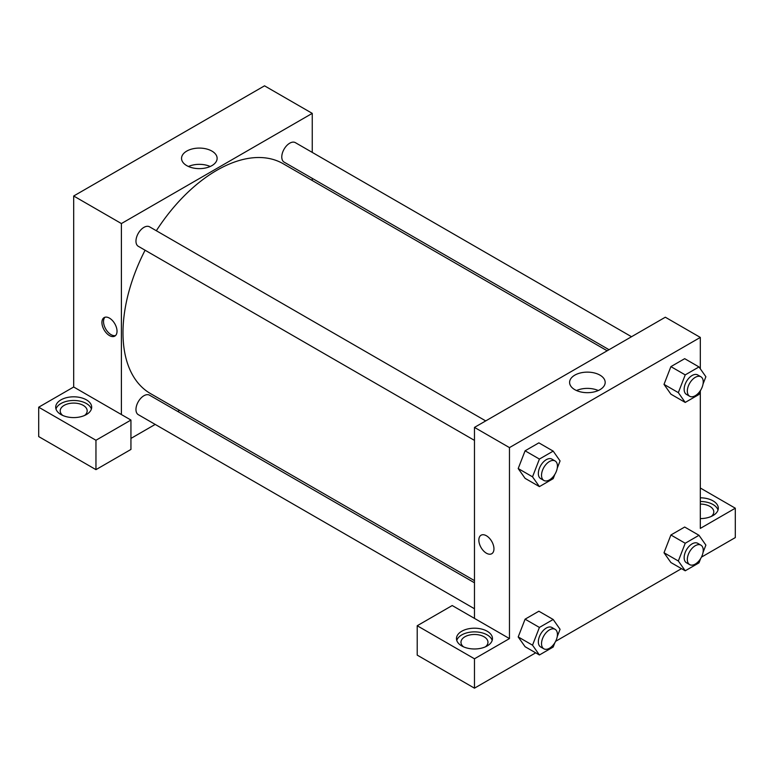 <?xml version="1.0" encoding="UTF-8"?>
<svg xmlns="http://www.w3.org/2000/svg" width="774" height="774" viewBox="0 0 774 774"><rect width="100%" height="100%" fill="white"/><g stroke="black" fill="none" stroke-linecap="round" stroke-linejoin="round"><path stroke-width="1.16" d="M38.7 407.201L38.7 436.584L95.957 469.644L95.957 440.261L38.7 407.201L73.685 387L73.685 196.006L264.534 85.827L312.251 113.372L312.251 152.391M60.962 399.858A17.996 10.391 180 0 1 80.573 397.604A17.996 10.391 180 0 1 91.68 407.201A17.996 10.391 180 0 1 73.685 417.592A17.996 10.391 180 0 1 55.699 407.201A17.996 10.391 180 0 1 60.962 399.858M73.685 387L130.941 420.059L95.957 440.261M91.4 409.04A17.996 10.391 0 0 0 79.074 400.961A17.996 10.391 0 0 0 60.962 403.525A17.996 10.391 0 0 0 55.98 409.04M62.781 415.464A13.497 7.788 180 0 1 60.198 410.878A13.497 7.788 180 0 1 68.528 403.68A13.497 7.788 180 0 1 83.234 405.363A13.497 7.788 180 0 1 87.181 410.878A13.497 7.788 180 0 1 84.589 415.464M130.941 420.059L130.941 449.442L95.957 469.644M312.251 178.368L312.251 180.516M211.912 165.626A17.792 10.275 180 0 1 192.523 167.852A17.792 10.275 180 0 1 181.542 158.36A17.792 10.275 180 0 1 199.334 148.086A17.792 10.275 180 0 1 217.126 158.36A17.792 10.275 180 0 1 211.912 165.626M121.402 414.545L121.402 223.56L73.685 196.006M121.402 223.56L312.251 113.372M210.218 166.487A17.792 10.275 0 0 0 188.44 166.487M179.549 410.355L177.691 411.429M155.197 424.423L130.941 438.423M109.473 335.577A10.681 6.173 60 0 1 102.497 326.164A10.681 6.173 60 0 1 104.132 317.601A10.681 6.173 60 0 1 114.813 323.774A10.681 6.173 60 0 1 114.813 336.109A10.681 6.173 60 0 1 109.473 335.577M104.993 317.243A10.681 6.173 -120 0 0 104.335 325.97A10.681 6.173 -120 0 0 111.079 334.658A10.681 6.173 -120 0 0 115.558 335.539M474.472 440.387L138.294 246.296A11.242 6.492 -60 0 1 138.294 233.313A11.242 6.492 -60 0 1 149.546 226.821L485.714 420.911M474.472 608.751L138.294 414.661A11.242 6.492 -60 0 1 138.294 401.677A11.242 6.492 -60 0 1 149.546 395.185L474.472 582.783M609.032 349.713L284.106 162.114A11.242 6.492 -60 0 1 284.106 149.13A11.242 6.492 -60 0 1 295.349 142.639L631.526 336.729M474.472 580.635L150.475 393.569A132.702 76.616 -60 0 1 145.086 250.215M156.338 230.739A132.702 76.616 -60 0 1 283.178 163.73L607.174 350.786M474.472 618.387L452.209 605.539L417.215 625.74L474.472 658.79L509.466 638.589L474.472 618.387L474.472 427.403L665.321 317.214L700.315 337.416L700.315 368.811M417.215 625.74L417.215 655.123L474.472 688.173L535.685 652.83M555.635 641.317L681.497 568.648M701.447 557.135L735.3 537.591L735.3 508.208L700.315 528.41L700.315 391.083M700.315 504.087A13.497 7.788 180 0 1 709.855 506.37A13.497 7.788 180 0 1 713.802 511.875A13.497 7.788 180 0 1 711.219 516.471M718.02 510.047A17.996 10.391 0 0 0 700.315 501.494M700.315 497.817A17.996 10.391 180 0 1 718.301 508.208A17.996 10.391 180 0 1 700.315 518.59M463.568 646.861A13.497 7.788 180 0 1 460.975 642.265A13.497 7.788 180 0 1 474.472 634.477A13.497 7.788 180 0 1 487.968 642.265A13.497 7.788 180 0 1 485.375 646.861M492.187 640.427A17.996 10.391 0 0 0 479.861 632.348A17.996 10.391 0 0 0 461.749 634.922A17.996 10.391 0 0 0 456.766 640.427M461.749 631.245A17.996 10.391 180 0 1 481.36 628.991A17.996 10.391 180 0 1 492.467 638.589A17.996 10.391 180 0 1 474.472 648.98A17.996 10.391 180 0 1 456.476 638.589A17.996 10.391 180 0 1 461.749 631.245M474.472 658.79L474.472 688.173M700.315 488.007L735.3 508.208M700.654 558.557L698.99 562.853L685.222 570.796L678.334 561.005L685.222 543.251L670.903 534.989L684.68 527.036L670.903 534.989L664.015 552.742L670.903 562.534L664.005 552.762M700.654 390.193L698.99 394.479L685.222 402.432L670.903 394.169L664.005 384.388L670.903 366.624L684.68 358.672L670.903 366.624L685.222 374.887L698.99 366.934L705.878 376.735L703.053 384.02M554.842 474.375L553.178 478.661L539.41 486.614L525.091 478.351L518.193 468.57L525.091 450.807L538.868 442.854L525.091 450.807L539.41 459.069L553.178 451.116L560.066 460.917L557.241 468.202M554.842 642.739L553.178 647.035L539.41 654.978L532.522 645.187L539.41 627.433L525.091 619.171L538.868 611.218L525.091 619.171L518.212 636.925L525.091 646.716L518.193 636.944M509.466 638.589L509.466 447.604L700.315 337.416M599.976 375.138A17.792 10.275 180 0 1 605.181 382.404A17.792 10.275 180 0 1 587.389 392.679A17.792 10.275 180 0 1 569.596 382.404A17.792 10.275 180 0 1 580.587 372.913A17.792 10.275 180 0 1 599.976 375.138M509.466 447.604L474.472 427.403M598.283 390.531A17.792 10.275 0 0 0 576.504 390.531M481.06 535.221A10.681 6.173 -120 0 0 479.425 543.783A10.681 6.173 -120 0 0 486.401 553.197A10.681 6.173 60 0 1 479.416 543.783A10.681 6.173 60 0 1 481.06 535.221A10.681 6.173 60 0 1 491.742 541.394A10.681 6.173 60 0 1 491.742 553.729A10.681 6.173 60 0 1 486.401 553.197A10.681 6.173 -120 0 0 491.742 553.72M539.41 486.614L532.522 476.823L539.41 459.069M555.103 460.965L551.92 459.127A11.242 6.492 120 0 0 543.251 462.136A11.242 6.492 120 0 0 538.346 473.456A11.242 6.492 120 0 0 540.668 478.603L543.851 480.441A11.242 6.492 120 0 0 555.103 473.949A11.242 6.492 120 0 0 555.103 460.965A11.242 6.492 120 0 0 546.434 463.974A11.242 6.492 120 0 0 541.529 475.294A11.242 6.492 120 0 0 543.851 480.441M525.091 478.351L518.212 468.551L532.522 476.823M553.178 451.116L538.868 442.854M685.222 402.432L678.334 392.641L685.222 374.887M700.905 376.783L697.732 374.945A11.242 6.492 120 0 0 689.063 377.954A11.242 6.492 120 0 0 684.148 389.274A11.242 6.492 120 0 0 686.48 394.421L689.663 396.259A11.242 6.492 120 0 0 700.905 389.767A11.242 6.492 120 0 0 700.905 376.783A11.242 6.492 120 0 0 692.246 379.792A11.242 6.492 120 0 0 687.331 391.112A11.242 6.492 120 0 0 689.663 396.259M670.903 394.169L664.015 384.368L678.334 392.641M698.99 366.934L684.68 358.672M539.41 627.433L553.178 619.481L560.066 629.281L557.241 636.567M555.103 629.33L551.92 627.491A11.242 6.492 120 0 0 543.251 630.51A11.242 6.492 120 0 0 538.346 641.82A11.242 6.492 120 0 0 540.668 646.977L543.851 648.806A11.242 6.492 120 0 0 555.103 642.314A11.242 6.492 120 0 0 555.103 629.33A11.242 6.492 120 0 0 546.434 632.339A11.242 6.492 120 0 0 541.529 643.658A11.242 6.492 120 0 0 543.851 648.806M539.41 654.978L525.091 646.716M532.522 645.187L518.212 636.925M553.178 619.481L538.868 611.218M685.222 543.251L698.99 535.298L705.878 545.099L703.053 552.384M700.905 545.148L697.732 543.309A11.242 6.492 120 0 0 689.063 546.328A11.242 6.492 120 0 0 684.148 557.638A11.242 6.492 120 0 0 686.48 562.795L689.663 564.623A11.242 6.492 120 0 0 700.905 558.131A11.242 6.492 120 0 0 700.905 545.148A11.242 6.492 120 0 0 692.246 548.166A11.242 6.492 120 0 0 687.331 559.476A11.242 6.492 120 0 0 689.663 564.623M685.222 570.796L670.903 562.534M678.334 561.005L664.015 552.742M698.99 535.298L684.68 527.036"/></g></svg>
